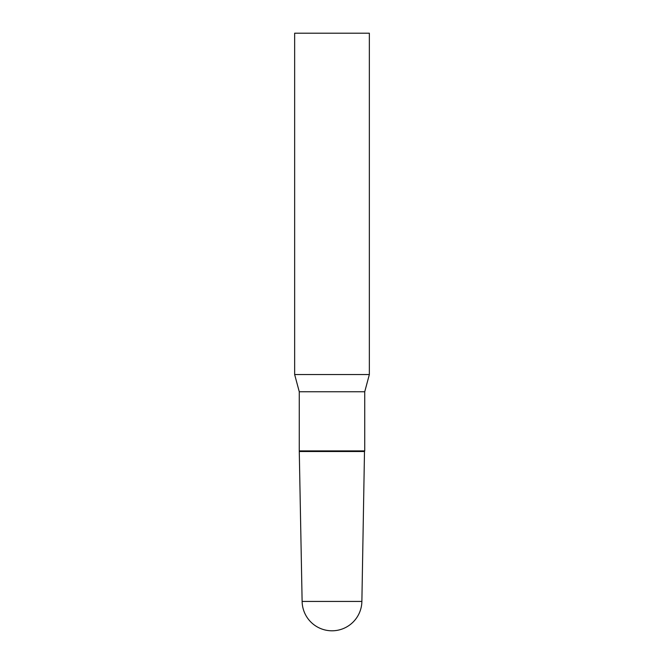 <?xml version="1.0" encoding="UTF-8"?>
<svg xmlns="http://www.w3.org/2000/svg" width="664" height="664" viewBox="0 0 664 664"><rect width="100%" height="100%" fill="white"/><g stroke="black" fill="none" stroke-linecap="round" stroke-linejoin="round"><path stroke-width="1" d="M361.88 601.435A29.888 29.888 0 0 1 332 630.8A29.888 29.888 0 0 1 302.12 601.435L361.88 601.435L364.494 451.52L299.505 451.52L364.494 451.52L364.735 450.897L364.735 391.76L369.35 374.546L369.35 33.2L294.65 33.2L294.65 374.546L369.35 374.546M302.12 601.435L299.265 450.897L299.265 391.76L364.735 391.76M299.265 391.76L294.65 374.546M299.265 450.897L364.735 450.897"/></g></svg>
